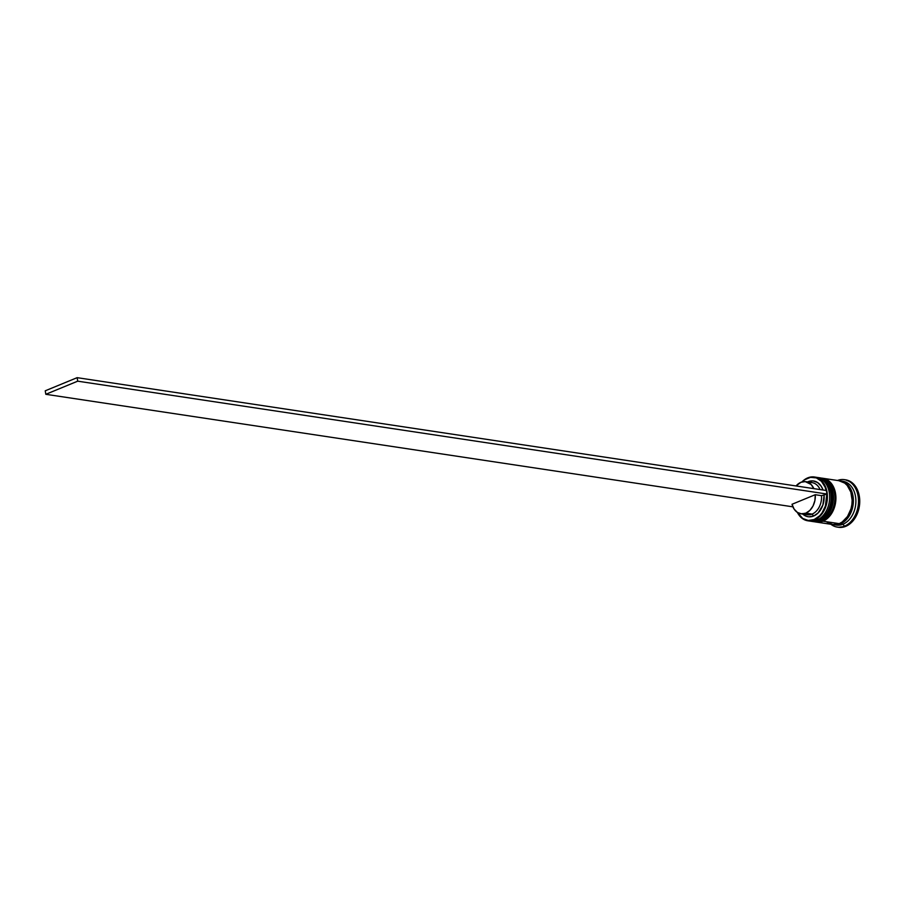 <?xml version="1.0" encoding="UTF-8"?>
<svg xmlns="http://www.w3.org/2000/svg" width="905" height="905" viewBox="0 0 905 905"><rect width="100%" height="100%" fill="white"/><g stroke="black" fill="none" stroke-linecap="round" stroke-linejoin="round"><path stroke-width="1.36" d="M811.695 521.37A22.139 16.143 -81.4 0 0 811.819 521.393A22.139 16.143 -81.4 0 0 818.482 520.522A1.109 0.69 67.6 0 0 818.742 520.499A1.109 0.69 -112.4 0 1 818.482 520.522L818.233 520.488A22.139 16.143 98.6 0 1 811.57 521.359L810.812 521.223M818.482 520.522A22.139 16.143 -81.4 0 0 831.412 497.377A22.139 16.143 -81.4 0 0 818.414 477.602L818.165 477.569A22.139 16.143 98.6 0 1 831.163 497.343A22.139 16.143 98.6 0 1 818.233 520.488L818.482 520.522A22.139 16.143 98.6 0 0 831.378 498.813A22.139 16.143 98.6 0 0 820.473 478.112M817.407 477.478A22.139 16.143 98.6 0 1 818.165 477.569L817.407 477.478M811.57 521.359L818.742 520.499A1.109 0.69 67.6 0 0 817.566 518.95M818.233 520.488A22.139 16.143 -81.4 0 0 831.129 498.779A22.139 16.143 -81.4 0 0 820.224 478.066M815.439 521.936A22.139 16.143 -81.4 0 0 815.563 521.959A22.139 16.143 -81.4 0 0 822.226 521.088A1.109 0.69 67.6 0 0 822.498 521.054A1.109 0.69 -112.4 0 1 822.226 521.088L821.978 521.054A22.139 16.143 98.6 0 1 815.315 521.925L814.557 521.789M822.226 521.088A22.139 16.143 -81.4 0 0 835.157 497.942A22.139 16.143 -81.4 0 0 822.159 478.168L821.91 478.134A22.139 16.143 98.6 0 1 834.908 497.908A22.139 16.143 98.6 0 1 821.978 521.054L822.226 521.088A22.139 16.143 98.6 0 0 835.123 499.379A22.139 16.143 98.6 0 0 824.217 478.677M815.315 521.925L822.487 521.065A1.109 0.69 67.6 0 0 821.31 519.515M821.978 521.054A22.139 16.143 -81.4 0 0 834.874 499.345A22.139 16.143 -81.4 0 0 823.969 478.632M839.738 481.019A21.958 16.007 98.6 0 1 853.257 500.273A21.958 16.007 98.6 0 1 840.44 523.667L846.232 519.583L850.643 512.954L852.103 508.983L853.257 500.499L851.956 492.365L850.429 488.824L845.915 483.462L841.424 481.313M807.826 520.794L810.066 521.133A22.139 16.143 -81.4 0 0 816.74 520.262L814.489 519.923A22.139 16.143 98.6 0 1 807.826 520.794A22.139 16.143 98.6 0 1 797.35 512.388A22.139 16.143 -81.4 0 0 814.489 519.923L814.183 519.538A21.777 15.871 98.6 0 1 797.52 512.502L802.701 518.452L808.267 520.466L814.183 519.538L819.647 515.782L821.978 512.999L825.405 506.076L826.774 494.187L821.514 495.646L815.269 494.707A16.233 11.833 98.6 0 1 805.846 513.146L812.09 514.097A16.233 11.833 -81.4 0 0 821.514 495.646A16.233 11.833 98.6 0 1 812.09 514.097L813.618 516.031A18.077 13.179 -81.4 0 0 824.104 495.284L822.883 505.035L818.109 512.965L813.618 516.031L808.765 516.812L806.4 516.303L802.192 513.554M826.208 490.68L825.089 487.116L821.446 481.313L816.355 477.897L810.507 477.354L804.715 479.729L802.09 481.935A21.777 15.871 98.6 0 1 807.554 478.191L807.746 477.874A22.139 16.143 -81.4 0 0 801.932 481.946A22.139 16.143 98.6 0 1 807.746 477.874A22.139 16.143 98.6 0 1 814.421 477.003A22.139 16.143 98.6 0 1 827.419 496.777A22.139 16.143 98.6 0 1 814.489 519.923L816.74 520.262A22.139 16.143 98.6 0 1 808.957 520.907M819.783 477.829A22.139 16.143 98.6 0 1 833.403 497.252A22.139 16.143 98.6 0 1 820.484 520.827A22.139 16.143 -81.4 0 0 833.415 497.682A22.139 16.143 -81.4 0 0 820.416 477.908L819.161 477.716A22.139 16.143 98.6 0 1 832.159 497.49A22.139 16.143 98.6 0 1 819.229 520.635L820.484 520.827L819.229 520.635A22.139 16.143 98.6 0 1 812.566 521.506L813.821 521.699A22.139 16.143 -81.4 0 0 820.484 520.827A22.139 16.143 98.6 0 1 813.199 521.585M837.272 527.095L838.516 527.287A23.983 17.489 -81.4 0 0 845.745 526.337L844.489 526.156A23.983 17.489 98.6 0 1 837.272 527.095A23.983 17.489 98.6 0 1 830.892 524.267A23.983 17.489 -81.4 0 0 844.489 526.156L842.962 524.21A22.139 16.143 98.6 0 1 835.066 524.832M812.566 521.506A22.139 16.143 98.6 0 1 812.204 521.45L819.229 520.635L825.077 516.529L829.523 509.843L831.887 501.596L831.808 493.055L829.308 485.499L824.76 480.103L818.855 477.682M816.31 522.072L832.555 524.515A22.139 16.143 -81.4 0 0 839.218 523.644L822.984 521.201A22.139 16.143 98.6 0 1 816.31 522.072A22.139 16.143 98.6 0 1 815.948 522.015L822.984 521.201L839.218 523.644L842.261 521.97L847.51 516.461L850.983 508.848L851.865 504.605L852.148 500.284L850.836 492.082L847.238 485.487L844.738 483.112L838.845 480.691M833.799 524.708L836.299 525.081A22.139 16.143 -81.4 0 0 842.962 524.21L840.462 523.837A22.139 16.143 98.6 0 1 833.799 524.708A22.139 16.143 98.6 0 1 833.177 524.595L842.962 524.21A22.139 16.143 -81.4 0 0 855.892 501.065A22.139 16.143 -81.4 0 0 842.894 481.29L840.394 480.917A22.139 16.143 98.6 0 1 853.392 500.691A22.139 16.143 98.6 0 1 840.462 523.837L843.517 522.151L848.754 516.653L852.227 509.04L853.392 500.476L852.08 492.275L848.483 485.668L843.155 481.686L839.772 480.838A22.139 16.143 98.6 0 1 840.394 480.917M802.712 514.051A18.077 13.179 -81.4 0 0 813.618 516.031L812.09 514.097A16.233 11.833 98.6 0 1 804.172 513.678M800.959 513.791L807.203 514.73A16.233 11.833 -81.4 0 0 812.09 514.097L805.846 513.146A16.233 11.833 98.6 0 1 800.959 513.791A16.233 11.833 98.6 0 1 792.033 504.266L815.269 494.707L814.896 500.556L813.007 506.031L809.851 510.42L805.846 513.146L801.513 513.859L797.429 512.445L794.126 509.096L792.033 504.266L815.269 494.707L821.514 495.646L826.774 494.187A21.777 15.871 98.6 0 1 814.183 519.538L814.489 519.923A22.139 16.143 -81.4 0 0 827.068 492.331A22.139 16.143 -81.4 0 0 807.746 477.874L807.554 478.191A21.777 15.871 98.6 0 1 826.163 490.487M807.554 481.935L812.973 480.906L817.554 482.523L821.242 486.313L823.03 490.012A18.077 13.179 -81.4 0 0 807.554 481.935M845.338 479.797L851.729 482.433L856.662 488.281L859.365 496.449L859.445 505.714L856.888 514.64L852.08 521.891L845.745 526.337L838.494 527.276M845.745 526.337A23.983 17.489 -81.4 0 0 859.75 501.257A23.983 17.489 -81.4 0 0 845.666 479.842L844.422 479.661A23.983 17.489 98.6 0 1 858.506 501.076A23.983 17.489 98.6 0 1 844.489 526.156L845.745 526.337M841.639 481.177A22.139 16.143 98.6 0 1 855.881 500.205A22.139 16.143 98.6 0 1 842.962 524.21L844.489 526.156A23.983 17.489 -81.4 0 0 858.155 496.46A23.983 17.489 -81.4 0 0 837.498 480.476A23.983 17.489 98.6 0 1 844.422 479.661M834.127 524.561L840.44 523.667M826.955 522.128L832.86 524.561L839.218 523.644A22.139 16.143 -81.4 0 0 852.148 500.499A22.139 16.143 -81.4 0 0 839.15 480.725L822.905 478.281A22.139 16.143 98.6 0 1 835.915 498.055A22.139 16.143 98.6 0 1 822.984 521.201L826.027 519.515L831.276 514.017L834.738 506.404L835.915 497.841L834.591 489.639L831.005 483.044L828.505 480.668L822.6 478.236M815.529 477.229A22.139 16.143 98.6 0 1 829.659 496.336A22.139 16.143 98.6 0 1 816.74 520.262A22.139 16.143 -81.4 0 0 829.67 497.117A22.139 16.143 -81.4 0 0 816.661 477.342L814.421 477.003M808.832 482.727A16.233 11.833 98.6 0 1 820.088 489.571A16.233 11.833 -81.4 0 0 812.034 482.614L805.789 481.675A16.233 11.833 98.6 0 1 813.844 488.632L811.095 484.469L805.235 481.607L800.902 482.308L796.049 485.951A16.233 11.833 98.6 0 1 805.789 481.675M826.774 494.187L826.537 490.544L77.14 377.668L826.537 490.544L826.774 494.187M792.904 506.834L45.816 394.297L77.706 381.175L827.091 494.051L77.706 381.175L45.816 394.297L792.904 506.834M45.25 390.802L77.14 377.668L77.706 381.175L77.14 377.668L45.25 390.802L45.816 394.297L45.25 390.802M818.742 520.499C831.774 514.934 840.621 485.815 818.414 477.602M822.487 521.065C835.53 515.499 844.365 486.381 822.159 478.168"/></g></svg>
